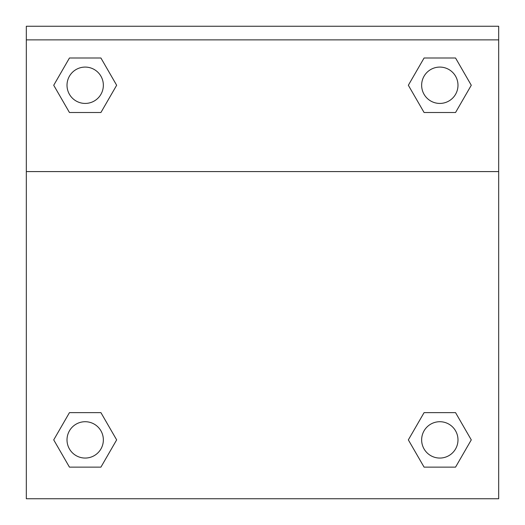 <?xml version="1.0" encoding="UTF-8"?>
<svg xmlns="http://www.w3.org/2000/svg" width="525" height="525" viewBox="0 0 525 525"><rect width="100%" height="100%" fill="white"/><g stroke="black" fill="none" stroke-linecap="round" stroke-linejoin="round"><path stroke-width="0.79" d="M412.053 433.466L424.082 412.637L432.948 412.637L424.082 412.637L408.345 439.884L424.082 412.637L455.549 412.637L424.082 412.637L455.549 412.637L471.279 439.884L455.549 467.138L471.279 439.884M69.451 412.637L100.918 412.637L69.451 412.637L53.721 439.884L69.451 412.637L100.918 412.637L116.655 439.884L100.918 467.138L69.451 467.138L100.918 467.138L69.451 467.138L53.721 439.884M112.947 91.678L100.918 112.507L92.052 112.507L100.918 112.507L116.655 85.26L100.918 112.507L69.451 112.507L100.918 112.507L69.451 112.507L53.721 85.26L69.451 58.006L53.721 85.26M455.549 112.507L424.082 112.507L455.549 112.507L471.279 85.26L455.549 112.507L424.082 112.507L408.345 85.26L424.082 58.006L408.345 85.26M498.678 39.874L498.678 26.25L26.322 26.25L26.322 39.874L498.678 39.874L498.678 498.75L26.322 498.75L26.322 39.874M455.549 467.138L424.082 467.138L455.549 467.138L424.082 467.138L408.345 439.884M26.322 171.59L498.678 171.59M424.082 58.006L455.549 58.006L424.082 58.006L455.549 58.006L471.279 85.26M69.451 58.006L100.918 58.006L69.451 58.006L100.918 58.006L116.655 85.26M457.984 439.884A18.165 18.165 0 0 0 430.73 424.154A18.165 18.165 0 0 0 430.73 455.621A18.165 18.165 0 0 0 457.984 439.884M103.353 439.884A18.165 18.165 0 0 0 76.099 424.154A18.165 18.165 0 0 0 76.099 455.621A18.165 18.165 0 0 0 103.353 439.884M457.984 85.26A18.165 18.165 0 0 0 430.73 69.523A18.165 18.165 0 0 0 430.73 100.99A18.165 18.165 0 0 0 457.984 85.26M103.353 85.26A18.165 18.165 0 0 0 76.099 69.523A18.165 18.165 0 0 0 76.099 100.99A18.165 18.165 0 0 0 103.353 85.26M424.082 412.637L432.948 412.637M92.052 412.637L100.918 412.637M432.948 112.507L424.082 112.507M100.918 112.507L92.052 112.507"/></g></svg>
